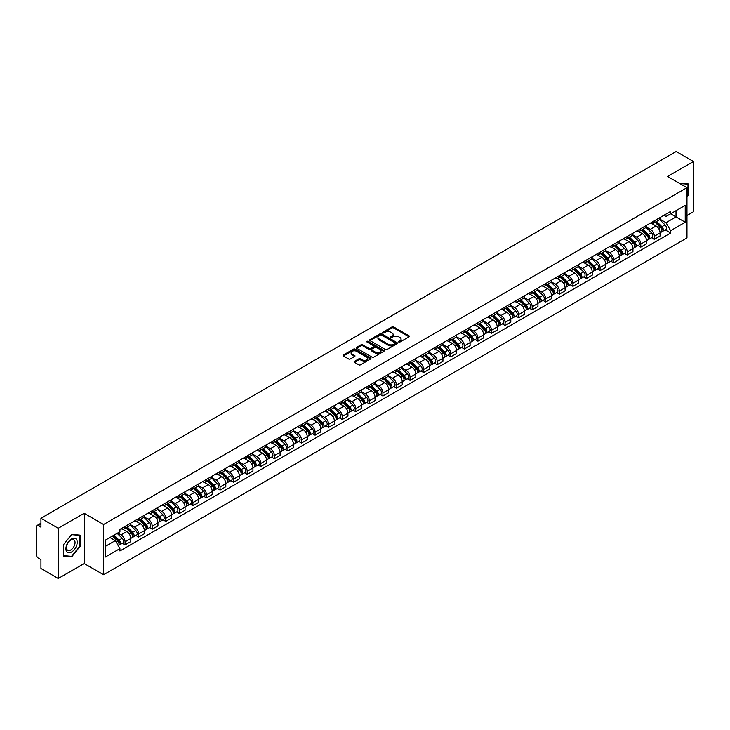 <?xml version="1.0" encoding="UTF-8"?>
<svg xmlns="http://www.w3.org/2000/svg" width="730" height="730" viewBox="0 0 730 730"><rect width="100%" height="100%" fill="white"/><g stroke="black" fill="none" stroke-linecap="round" stroke-linejoin="round"><path stroke-width="1.09" d="M398.781 342.032A0.849 0.484 0 0 0 399.976 342.032L409.046 336.795A1.205 0.694 0 0 0 409.402 336.302A1.205 0.694 0 0 0 409.046 335.809L393.68 326.94A1.205 0.694 0 0 0 391.974 326.94L382.894 332.177A0.849 0.484 0 0 0 384.089 332.862L385.267 332.187A3.869 2.236 0 0 1 390.732 332.187L392.01 332.926A3.869 2.236 0 0 1 393.141 334.504A3.869 2.236 0 0 1 392.01 336.083L390.842 336.758A0.849 0.484 0 0 0 392.037 337.452L393.205 336.776A3.869 2.236 0 0 1 398.671 336.776L399.958 337.515A3.869 2.236 0 0 1 401.089 339.085A3.869 2.236 0 0 1 399.958 340.664L398.781 341.348A0.849 0.484 0 0 0 398.781 342.032L398.781 341.348M354.479 361.35A1.205 0.694 0 0 0 354.132 361.843A1.205 0.694 0 0 0 354.479 362.335L358.795 364.827A1.205 0.694 0 0 0 360.501 364.827L370.575 359.005A1.205 0.694 0 0 0 370.931 358.512A1.205 0.694 0 0 0 370.575 358.019L355.209 349.15A1.205 0.694 0 0 0 353.502 349.15L343.419 354.962A1.205 0.694 0 0 0 343.073 355.455A1.205 0.694 0 0 0 343.419 355.948L348.63 358.959A1.205 0.694 0 0 0 350.336 358.959L354.652 356.468A1.205 0.694 0 0 0 355.008 355.975A1.205 0.694 0 0 0 354.652 355.483L352.07 353.995A3.23 1.861 0 0 1 351.121 352.672A3.23 1.861 0 0 1 353.119 350.947A3.23 1.861 0 0 1 356.641 351.349L366.761 357.198A3.23 1.861 0 0 1 367.701 358.512A3.23 1.861 0 0 1 365.712 360.237A3.23 1.861 0 0 1 362.19 359.835L360.501 358.859A1.205 0.694 0 0 0 358.795 358.859L354.479 361.35L354.479 362.335M103.578 524.496L84.178 513.299L58.245 528.264L40.935 518.264L676.19 151.511L693.5 161.503L667.576 176.468L686.976 187.674L103.578 524.496L103.578 574.72L686.976 237.898L686.976 187.674M385.349 349.497A1.205 0.694 0 0 0 387.055 349.497L397.138 343.675A1.205 0.694 0 0 0 397.485 343.182A1.205 0.694 0 0 0 397.138 342.689L381.763 333.811A1.205 0.694 0 0 0 380.056 333.811L369.982 339.632A1.205 0.694 0 0 0 369.626 340.125A1.205 0.694 0 0 0 369.982 340.618L385.349 349.497M367.373 342.215A0.849 0.484 0 0 1 368.23 342.334L383.843 351.349L373.778 357.162A1.205 0.694 0 0 1 372.072 357.162L356.705 348.283L361.012 345.81L361.012 344.806L356.705 347.298A1.205 0.694 0 0 0 356.349 347.79A1.205 0.694 0 0 0 356.705 348.283L356.705 347.298M361.012 345.81A1.205 0.694 0 0 1 362.719 345.81L362.719 344.806A1.205 0.694 0 0 0 361.012 344.806M362.719 344.806L368.951 348.411A1.205 0.694 0 0 0 370.667 348.411L373.523 346.759A1.205 0.694 0 0 0 373.879 346.266A1.205 0.694 0 0 0 373.523 345.774L367.035 342.023A0.849 0.484 0 0 1 368.23 341.33L383.852 350.354A1.205 0.694 0 0 1 384.208 350.847A1.205 0.694 0 0 1 383.852 351.34L383.852 350.354M58.245 528.264L58.245 578.489L40.935 568.497L40.935 559.609L38.243 558.048A2.464 1.423 -120 0 1 36.5 555.037L36.5 526.604A2.464 1.423 -120 0 1 37.011 525.481L40.935 523.209M686.976 215.496L693.5 211.736L693.5 161.503M58.245 578.489L84.178 563.523L103.578 574.72M40.935 518.264L40.935 527.16L38.243 525.6A2.464 1.423 -120 0 0 37.011 525.481M654.354 220.825A5.657 3.267 60 0 1 653.177 223.362L658.925 220.049A5.657 3.267 -120 0 0 660.093 217.504M646.205 226.921L650.348 229.311A5.657 3.267 60 0 1 654.354 236.246L660.093 232.925A5.657 3.267 -120 0 0 656.087 225.999L651.981 223.626M660.093 232.925L660.093 235.991L654.354 239.303L651.598 237.715M653.177 223.362A5.657 3.267 60 0 1 650.394 223.106M654.354 236.246L654.354 239.303M640.776 228.654A5.657 3.267 60 0 1 639.608 231.2L645.347 227.888A5.657 3.267 -120 0 0 646.524 225.342M638.029 245.554L640.776 247.141L646.524 243.829L646.524 240.763A5.657 3.267 -120 0 0 642.519 233.828L638.412 231.456M639.608 231.2A5.657 3.267 60 0 1 636.825 230.945M632.627 234.75L636.779 237.15A5.657 3.267 60 0 1 640.776 244.076L640.776 247.141M627.207 236.493A5.657 3.267 60 0 1 626.039 239.038L631.779 235.717A5.657 3.267 -120 0 0 632.947 233.18M624.451 253.392L627.207 254.98L632.947 251.658L632.947 248.601A5.657 3.267 -120 0 0 628.95 241.666L624.834 239.294M626.039 239.038A5.657 3.267 60 0 1 623.247 238.783M619.058 242.588L623.21 244.979A5.657 3.267 60 0 1 627.207 251.914L627.207 254.98M613.638 244.331A5.657 3.267 60 0 1 612.461 246.868L618.21 243.555A5.657 3.267 -120 0 0 619.378 241.019M610.882 261.221L613.638 262.809L619.378 259.497L619.378 256.431A5.657 3.267 -120 0 0 615.381 249.505L611.265 247.132M612.461 246.868A5.657 3.267 60 0 1 609.678 246.612M605.489 250.427L609.632 252.817A5.657 3.267 60 0 1 613.638 259.752L613.638 262.809M600.069 252.16A5.657 3.267 60 0 1 598.892 254.706L604.632 251.394A5.657 3.267 -120 0 0 605.809 248.848M597.313 269.06L600.069 270.648L605.809 267.335L605.809 264.269A5.657 3.267 -120 0 0 601.803 257.334L597.697 254.962M598.892 254.706A5.657 3.267 60 0 1 596.109 254.451M591.92 258.256L596.063 260.656A5.657 3.267 60 0 1 600.069 267.582L600.069 270.648M586.491 259.999A5.657 3.267 60 0 1 585.323 262.545L591.063 259.223A5.657 3.267 -120 0 0 592.24 256.686M583.745 276.898L586.491 278.486L592.24 275.164L592.24 272.107A5.657 3.267 -120 0 0 588.234 265.173L584.128 262.8M585.323 262.545A5.657 3.267 60 0 1 582.54 262.289M578.342 266.094L582.494 268.485A5.657 3.267 60 0 1 586.491 275.42L586.491 278.486M572.922 267.837A5.657 3.267 60 0 1 571.754 270.374L577.494 267.061A5.657 3.267 -120 0 0 578.662 264.525M570.167 284.727L572.922 286.315L578.662 283.003L578.662 279.937A5.657 3.267 -120 0 0 574.665 273.011L570.55 270.638M571.754 270.374A5.657 3.267 60 0 1 568.962 270.118M564.774 273.933L568.916 276.323A5.657 3.267 60 0 1 572.922 283.258L572.922 286.315M559.353 275.675A5.657 3.267 60 0 1 558.176 278.212L563.925 274.9A5.657 3.267 -120 0 0 565.093 272.354M556.598 292.566L559.353 294.154L565.093 290.841L565.093 287.775A5.657 3.267 -120 0 0 561.087 280.84L556.981 278.468M558.176 278.212A5.657 3.267 60 0 1 555.393 277.957M551.205 281.762L555.347 284.162A5.657 3.267 60 0 1 559.353 291.087L559.353 294.154M545.775 283.505A5.657 3.267 60 0 1 544.607 286.05L550.347 282.729A5.657 3.267 -120 0 0 551.524 280.192M543.029 300.404L545.775 301.992L551.524 298.679L551.524 295.613A5.657 3.267 -120 0 0 547.518 288.678L543.412 286.306M544.607 286.05A5.657 3.267 60 0 1 541.824 285.795M537.627 289.6L541.779 291.991A5.657 3.267 60 0 1 545.775 298.926L545.775 301.992M532.207 291.343A5.657 3.267 60 0 1 531.038 293.88L536.778 290.567A5.657 3.267 -120 0 0 537.946 288.031M529.451 308.233L532.207 309.821L537.946 306.509L537.946 303.443A5.657 3.267 -120 0 0 533.949 296.517L529.834 294.144M531.038 293.88A5.657 3.267 60 0 1 528.246 293.624M524.058 297.438L528.21 299.829A5.657 3.267 60 0 1 532.207 306.764L532.207 309.821M518.638 299.181A5.657 3.267 60 0 1 517.461 301.718L523.209 298.406A5.657 3.267 -120 0 0 524.377 295.86M515.882 316.072L518.638 317.659L524.377 314.347L524.377 311.281A5.657 3.267 -120 0 0 520.38 304.355L516.265 301.974M517.461 301.718A5.657 3.267 60 0 1 514.677 301.463M510.489 305.268L514.632 307.668A5.657 3.267 60 0 1 518.638 314.594L518.638 317.659M505.069 307.011A5.657 3.267 60 0 1 503.892 309.557L509.631 306.235A5.657 3.267 -120 0 0 510.808 303.698M502.313 323.91L505.069 325.498L510.808 322.185L510.808 319.12A5.657 3.267 -120 0 0 506.802 312.185L502.696 309.812M503.892 309.557A5.657 3.267 60 0 1 501.108 309.301M496.92 313.106L501.063 315.497A5.657 3.267 60 0 1 505.069 322.432L505.069 325.498M491.491 314.849A5.657 3.267 60 0 1 490.323 317.386L496.062 314.073A5.657 3.267 -120 0 0 497.23 311.537M488.744 331.739L491.491 333.336L497.239 330.015L497.239 326.949A5.657 3.267 -120 0 0 493.234 320.023L489.127 317.65M490.323 317.386A5.657 3.267 60 0 1 487.54 317.13M483.342 320.945L487.494 323.335A5.657 3.267 60 0 1 491.491 330.27L491.491 333.336M477.922 322.687A5.657 3.267 60 0 1 476.754 325.224L482.493 321.912A5.657 3.267 -120 0 0 483.661 319.366M475.166 339.578L477.922 341.166L483.661 337.853L483.661 334.787A5.657 3.267 -120 0 0 479.665 327.861L475.549 325.489M476.754 325.224A5.657 3.267 60 0 1 473.962 324.969M469.773 328.774L473.916 331.174A5.657 3.267 60 0 1 477.922 338.099L477.922 341.166M464.353 330.517A5.657 3.267 60 0 1 463.176 333.062L468.916 329.741A5.657 3.267 -120 0 0 470.093 327.204M461.597 347.416L464.353 349.004L470.093 345.691L470.093 342.625A5.657 3.267 -120 0 0 466.087 335.69L461.98 333.318M463.176 333.062A5.657 3.267 60 0 1 460.393 332.807M456.204 336.612L460.347 339.012A5.657 3.267 60 0 1 464.353 345.938L464.353 349.004M450.775 338.355A5.657 3.267 60 0 1 449.607 340.892L455.347 337.579A5.657 3.267 -120 0 0 456.524 335.043M448.028 355.245L450.775 356.842L456.524 353.521L456.524 350.464A5.657 3.267 -120 0 0 452.518 343.529L448.412 341.156M449.607 340.892A5.657 3.267 60 0 1 446.824 340.636M442.626 344.451L446.778 346.841A5.657 3.267 60 0 1 450.775 353.776L450.775 356.842M437.206 346.193A5.657 3.267 60 0 1 436.038 348.73L441.778 345.418A5.657 3.267 -120 0 0 442.946 342.872M434.45 363.084L437.206 364.671L442.946 361.359L442.946 358.293A5.657 3.267 -120 0 0 438.949 351.367L434.834 348.995M436.038 348.73A5.657 3.267 60 0 1 433.246 348.475M429.058 352.28L433.209 354.68A5.657 3.267 60 0 1 437.206 361.605L437.206 364.671M423.637 354.023A5.657 3.267 60 0 1 422.46 356.568L428.209 353.247A5.657 3.267 -120 0 0 429.377 350.71M420.882 370.922L423.637 372.51L429.377 369.197L429.377 366.132A5.657 3.267 -120 0 0 425.38 359.196L421.265 356.824M422.46 356.568A5.657 3.267 60 0 1 419.677 356.313M415.489 360.118L419.631 362.518A5.657 3.267 60 0 1 423.637 369.444L423.637 372.51M410.068 361.861A5.657 3.267 60 0 1 408.891 364.398L414.631 361.085A5.657 3.267 -120 0 0 415.808 358.549M407.313 378.751L410.068 380.348L415.808 377.027L415.808 373.97A5.657 3.267 -120 0 0 411.802 367.035L407.696 364.662M408.891 364.398A5.657 3.267 60 0 1 406.108 364.142M401.92 367.957L406.062 370.347A5.657 3.267 60 0 1 410.068 377.282L410.068 380.348M396.49 369.699A5.657 3.267 60 0 1 395.322 372.236L401.062 368.924A5.657 3.267 -120 0 0 402.23 366.378M393.744 386.59L396.49 388.177L402.239 384.865L402.239 381.799A5.657 3.267 -120 0 0 398.233 374.873L394.127 372.501M395.322 372.236A5.657 3.267 60 0 1 392.53 371.981M388.342 375.795L392.494 378.186A5.657 3.267 60 0 1 396.49 385.121L396.49 388.177M382.921 377.529A5.657 3.267 60 0 1 381.754 380.075L387.493 376.753A5.657 3.267 -120 0 0 388.661 374.216M380.166 394.428L382.921 396.016L388.661 392.704L388.661 389.637A5.657 3.267 -120 0 0 384.664 382.702L380.549 380.33M381.754 380.075A5.657 3.267 60 0 1 378.961 379.819M374.773 383.624L378.916 386.024A5.657 3.267 60 0 1 382.921 392.95L382.921 396.016M369.353 385.367A5.657 3.267 60 0 1 368.175 387.904L373.915 384.591A5.657 3.267 -120 0 0 375.092 382.055M366.597 402.257L369.353 403.854L375.092 400.533L375.092 397.476A5.657 3.267 -120 0 0 371.086 390.541L366.98 388.168M368.175 387.904A5.657 3.267 60 0 1 365.392 387.648M361.204 391.462L365.347 393.853A5.657 3.267 60 0 1 369.353 400.788L369.353 403.854M355.775 393.205A5.657 3.267 60 0 1 354.607 395.742L360.346 392.43A5.657 3.267 -120 0 0 361.523 389.884M353.028 410.096L355.775 411.684L361.523 408.371L361.523 405.305A5.657 3.267 -120 0 0 357.517 398.379L353.411 396.007M354.607 395.742A5.657 3.267 60 0 1 351.823 395.487M347.626 399.301L351.778 401.692A5.657 3.267 60 0 1 355.775 408.627L355.775 411.684M342.206 401.035A5.657 3.267 60 0 1 341.038 403.58L346.777 400.259A5.657 3.267 -120 0 0 347.945 397.722M339.45 417.934L342.206 419.522L347.945 416.209L347.945 413.143A5.657 3.267 -120 0 0 343.949 406.209L339.833 403.836M341.038 403.58A5.657 3.267 60 0 1 338.245 403.325M334.057 407.13L338.209 409.53A5.657 3.267 60 0 1 342.206 416.456L342.206 419.522M328.637 408.873A5.657 3.267 60 0 1 327.46 411.41L333.209 408.097A5.657 3.267 -120 0 0 334.376 405.561M325.881 425.763L328.637 427.36L334.376 424.039L334.376 420.982A5.657 3.267 -120 0 0 330.38 414.047L326.264 411.674M327.46 411.41A5.657 3.267 60 0 1 324.677 411.154M320.488 414.969L324.631 417.359A5.657 3.267 60 0 1 328.637 424.294L328.637 427.36M315.068 416.711A5.657 3.267 60 0 1 313.891 419.248L319.63 415.936A5.657 3.267 -120 0 0 320.808 413.39M312.312 433.602L315.068 435.19L320.808 431.877L320.808 428.811A5.657 3.267 -120 0 0 316.802 421.885L312.695 419.513M313.891 419.248A5.657 3.267 60 0 1 311.108 418.993M306.919 422.807L311.062 425.198A5.657 3.267 60 0 1 315.068 432.133L315.068 435.19M301.49 424.541A5.657 3.267 60 0 1 300.322 427.087L306.062 423.774A5.657 3.267 -120 0 0 307.23 421.228M298.743 441.44L301.49 443.028L307.23 439.715L307.23 436.649A5.657 3.267 -120 0 0 303.233 429.714L299.127 427.342M300.322 427.087A5.657 3.267 60 0 1 297.53 426.831M293.341 430.636L297.493 433.036A5.657 3.267 60 0 1 301.49 439.962L301.49 443.028M287.921 432.379A5.657 3.267 60 0 1 286.753 434.916L292.493 431.603A5.657 3.267 -120 0 0 293.661 429.067M285.165 449.279L287.921 450.866L293.661 447.545L293.661 444.488A5.657 3.267 -120 0 0 289.664 437.553L285.549 435.18M286.753 434.916A5.657 3.267 60 0 1 283.961 434.669M279.773 438.474L283.915 440.865A5.657 3.267 60 0 1 287.921 447.8L287.921 450.866M274.352 440.217A5.657 3.267 60 0 1 273.175 442.754L278.915 439.442A5.657 3.267 -120 0 0 280.092 436.896M271.596 457.108L274.352 458.695L280.092 455.383L280.092 452.317A5.657 3.267 -120 0 0 276.086 445.391L271.98 443.019M273.175 442.754A5.657 3.267 60 0 1 270.392 442.499M266.204 446.313L270.346 448.704A5.657 3.267 60 0 1 274.352 455.639L274.352 458.695M260.774 448.047A5.657 3.267 60 0 1 259.606 450.592L265.346 447.28A5.657 3.267 -120 0 0 266.523 444.734M258.028 464.946L260.774 466.534L266.523 463.221L266.523 460.155A5.657 3.267 -120 0 0 262.517 453.221L258.411 450.848M259.606 450.592A5.657 3.267 60 0 1 256.823 450.337M252.626 454.142L256.777 456.542A5.657 3.267 60 0 1 260.774 463.468L260.774 466.534M247.205 455.885A5.657 3.267 60 0 1 246.037 458.431L251.777 455.109A5.657 3.267 -120 0 0 252.945 452.573M244.45 472.784L247.205 474.372L252.945 471.051L252.945 467.994A5.657 3.267 -120 0 0 248.948 461.059L244.833 458.686M246.037 458.431A5.657 3.267 60 0 1 243.245 458.175M239.057 461.98L243.209 464.371A5.657 3.267 60 0 1 247.205 471.306L247.205 474.372M233.637 463.723A5.657 3.267 60 0 1 232.459 466.26L238.208 462.948A5.657 3.267 -120 0 0 239.376 460.411M230.881 480.614L233.637 482.202L239.376 478.889L239.376 475.823A5.657 3.267 -120 0 0 235.37 468.897L231.264 466.525M232.459 466.26A5.657 3.267 60 0 1 229.676 466.005M225.488 469.819L229.631 472.21A5.657 3.267 60 0 1 233.637 479.145L233.637 482.202M220.058 471.553A5.657 3.267 60 0 1 218.891 474.098L224.63 470.786A5.657 3.267 -120 0 0 225.807 468.24M217.312 488.452L220.068 490.04L225.807 486.727L225.807 483.661A5.657 3.267 -120 0 0 221.801 476.727L217.695 474.354M218.891 474.098A5.657 3.267 60 0 1 216.107 473.843M211.91 477.648L216.062 480.048A5.657 3.267 60 0 1 220.068 486.974L220.068 490.04M206.49 479.391A5.657 3.267 60 0 1 205.322 481.937L211.061 478.615A5.657 3.267 -120 0 0 212.229 476.079M203.743 496.291L206.49 497.878L212.229 494.557L212.229 491.5A5.657 3.267 -120 0 0 208.232 484.565L204.126 482.192M205.322 481.937A5.657 3.267 60 0 1 202.529 481.681M198.341 485.486L202.493 487.877A5.657 3.267 60 0 1 206.49 494.812L206.49 497.878M192.921 487.229A5.657 3.267 60 0 1 191.744 489.766L197.492 486.454A5.657 3.267 -120 0 0 198.66 483.917M190.165 504.12L192.921 505.708L198.66 502.395L198.66 499.329A5.657 3.267 -120 0 0 194.664 492.403L190.548 490.031M191.744 489.766A5.657 3.267 60 0 1 188.96 489.511M184.772 493.325L188.915 495.716A5.657 3.267 60 0 1 192.921 502.651L192.921 505.708M179.352 495.068A5.657 3.267 60 0 1 178.175 497.605L183.914 494.292A5.657 3.267 -120 0 0 185.091 491.746M176.596 511.958L179.352 513.546L185.091 510.233L185.091 507.167A5.657 3.267 -120 0 0 181.086 500.233L176.979 497.86M178.175 497.605A5.657 3.267 60 0 1 175.392 497.349M171.203 501.154L175.346 503.554A5.657 3.267 60 0 1 179.352 510.48L179.352 513.546M165.774 502.897A5.657 3.267 60 0 1 164.606 505.443L170.346 502.121A5.657 3.267 -120 0 0 171.523 499.585M163.027 519.796L165.774 521.384L171.523 518.072L171.523 515.006A5.657 3.267 -120 0 0 167.517 508.071L163.411 505.698M164.606 505.443A5.657 3.267 60 0 1 161.823 505.187M157.625 508.992L161.777 511.383A5.657 3.267 60 0 1 165.774 518.318L165.774 521.384M152.205 510.735A5.657 3.267 60 0 1 151.037 513.272L156.777 509.96A5.657 3.267 -120 0 0 157.945 507.423M149.449 527.626L152.205 529.214L157.945 525.901L157.945 522.835A5.657 3.267 -120 0 0 153.948 515.909L149.832 513.537M151.037 513.272A5.657 3.267 60 0 1 148.245 513.017M144.056 516.831L148.208 519.222A5.657 3.267 60 0 1 152.205 526.157L152.205 529.214M138.636 518.574A5.657 3.267 60 0 1 137.459 521.111L143.208 517.798A5.657 3.267 -120 0 0 144.376 515.252M135.88 535.464L138.636 537.052L144.376 533.739L144.376 530.673A5.657 3.267 -120 0 0 140.37 523.739L136.264 521.366M137.459 521.111A5.657 3.267 60 0 1 134.676 520.855M130.487 524.66L134.63 527.06A5.657 3.267 60 0 1 138.636 533.986L138.636 537.052M125.058 526.403A5.657 3.267 60 0 1 123.89 528.949L129.63 525.627A5.657 3.267 -120 0 0 130.807 523.091M122.311 543.303L125.067 544.89L130.807 541.578L130.807 538.512A5.657 3.267 -120 0 0 126.801 531.577L122.695 529.204M123.89 528.949A5.657 3.267 60 0 1 121.107 528.693M117.758 532.982L121.061 534.889A5.657 3.267 60 0 1 125.067 541.824L125.067 544.89M663.962 215.277L666.006 216.454L685.233 205.349L676.017 210.678L676.017 216.901L666.006 222.677L659.774 219.082M105.312 546.396L115.322 540.62L119.93 548.604L105.312 557.045L105.312 540.163L119.93 531.732L119.93 529.369L670.624 211.426L670.624 213.79L685.233 222.23L670.624 230.671L666.006 222.677M685.233 205.349L685.233 222.23M119.93 548.604L119.93 550.967L670.624 233.025L670.624 230.671M686.976 196.936L688.408 195.156L688.408 183.96L679.767 183.513L687.979 184.188L687.979 195.029L686.976 196.279M84.178 513.299L84.178 563.523M63.337 556.032L71.732 556.789L80.127 546.341L80.127 535.145L71.732 534.396L63.337 544.845L63.337 556.032M115.322 540.62L109.929 537.508M665.167 229.886L670.624 233.025M70.846 556.269L71.732 556.789M399.118 342.151L399.958 341.667A3.869 2.236 0 0 0 401.089 340.098L401.089 339.085M393.141 334.504L393.141 335.508A3.869 2.236 0 0 1 392.01 337.087L391.18 337.57M409.046 335.809L409.046 336.795L393.68 327.943A1.205 0.694 0 0 0 391.974 327.943L383.232 332.98M397.138 342.689L397.138 343.675L381.763 334.815A1.205 0.694 0 0 0 380.056 334.815L370 340.627M395.003 343.529A0.849 0.484 0 0 0 395.003 342.835L381.507 335.043A0.849 0.484 0 0 0 380.312 335.043L379.071 335.763A3.869 2.236 0 0 0 377.939 337.342A3.869 2.236 0 0 0 379.071 338.921L388.296 344.241A3.869 2.236 0 0 0 393.762 344.241L395.003 343.529L395.003 344.533A0.849 0.484 0 0 0 395.249 344.186L395.249 343.182M377.939 337.342L377.939 338.346A3.869 2.236 0 0 0 379.071 339.924L379.071 338.921M395.003 344.533L393.762 345.244A3.869 2.236 0 0 1 388.296 345.244L379.071 339.924M362.719 345.81L368.951 349.415A1.205 0.694 0 0 0 370.667 349.415L373.523 347.763A1.205 0.694 0 0 0 373.879 347.27L373.879 346.266M375.421 352.143A3.23 1.861 0 0 0 378.943 352.544A3.23 1.861 0 0 0 380.941 350.82A3.23 1.861 0 0 0 379.992 349.506L376.424 347.443A1.205 0.694 0 0 0 374.718 347.443L371.862 349.095A1.205 0.694 0 0 0 371.506 349.588A1.205 0.694 0 0 0 371.862 350.081L375.421 352.143L375.421 353.147A3.23 1.861 0 0 0 378.943 353.548A3.23 1.861 0 0 0 380.941 351.823L380.941 350.82M371.506 349.588L371.506 350.592A1.205 0.694 0 0 0 371.862 351.084L371.862 350.081M375.421 353.147L371.862 351.084M367.701 358.512L367.701 359.516A3.23 1.861 0 0 1 365.712 361.24A3.23 1.861 0 0 1 362.19 360.839L360.501 359.863A1.205 0.694 0 0 0 358.795 359.863L354.497 362.345M351.121 352.672L351.121 353.676A3.23 1.861 0 0 0 352.07 354.999L352.07 353.995M354.652 355.483L354.652 356.468L352.07 354.999M370.575 358.019L370.575 359.005L355.209 350.154A1.205 0.694 0 0 0 353.502 350.154L343.438 355.957L343.419 354.962M655.084 222.267L660.431 227.541A3.075 1.779 60 0 1 661.243 232.149L660.093 232.815M656.151 223.316L658.414 224.621M655.677 221.92L661.526 227.696A1.478 0.849 60 0 1 661.918 229.913A1.478 0.849 60 0 1 661.781 229.968M656.562 221.409L661.909 226.683A3.075 1.779 60 0 1 662.721 231.3A3.075 1.779 60 0 1 661.791 231.392M659.555 219.465L665.039 224.876A3.075 1.779 60 0 1 665.851 229.485L662.721 231.3M641.506 230.096L646.853 235.379A3.075 1.779 60 0 1 647.665 239.987L646.524 240.645M642.573 231.154L644.845 232.459M642.099 229.758L647.957 235.535A1.478 0.849 60 0 1 648.349 237.752A1.478 0.849 60 0 1 648.213 237.798M642.993 229.247L648.331 234.522A3.075 1.779 60 0 1 649.143 239.13A3.075 1.779 60 0 1 648.222 239.23M645.977 227.304L651.47 232.715A3.075 1.779 60 0 1 652.282 237.323L649.143 239.13M627.937 237.934L633.284 243.209A3.075 1.779 60 0 1 634.096 247.826L632.947 248.483M629.005 238.984L631.267 240.298M628.53 237.597L634.388 243.373A1.478 0.849 60 0 1 634.771 245.581A1.478 0.849 60 0 1 634.644 245.636M629.415 237.086L634.762 242.36A3.075 1.779 60 0 1 635.574 246.968A3.075 1.779 60 0 1 634.644 247.068M632.408 235.133L637.892 240.544A3.075 1.779 60 0 1 638.704 245.161L635.574 246.968M687.441 183.869L687.979 184.188M76.458 539.397A7.994 4.617 120 0 0 68.729 541.468A7.994 4.617 120 0 0 66.658 551.588A7.994 4.617 120 0 0 74.387 549.517A7.994 4.617 120 0 0 76.458 539.397M74.478 540.419A6.059 3.495 120 0 0 73.794 539.789A6.059 3.495 120 0 0 68.164 542.618A6.059 3.495 120 0 0 67.06 549.644A6.059 3.495 120 0 0 67.735 550.274A6.059 3.495 120 0 0 73.374 547.454A6.059 3.495 120 0 0 74.478 540.419M71.558 556.333L63.428 555.612L63.428 544.762L71.558 534.643L79.698 535.373L79.698 546.213L71.558 556.333M79.159 535.063L79.698 535.373M614.368 245.773L619.715 251.047A3.075 1.779 60 0 1 620.527 255.655L619.378 256.321M615.436 246.822L617.699 248.136M614.961 245.426L620.819 251.202A1.478 0.849 60 0 1 621.203 253.42A1.478 0.849 60 0 1 621.066 253.474M615.846 244.915L621.193 250.189A3.075 1.779 60 0 1 622.006 254.806A3.075 1.779 60 0 1 621.075 254.898M618.839 242.971L624.323 248.382A3.075 1.779 60 0 1 625.135 253L622.006 254.806M600.799 253.611L606.146 258.885A3.075 1.779 60 0 1 606.949 263.493L605.809 264.16M601.858 254.66L604.13 255.965M601.392 253.264L607.241 259.041A1.478 0.849 60 0 1 607.634 261.258A1.478 0.849 60 0 1 607.497 261.303M602.277 252.753L607.625 258.028A3.075 1.779 60 0 1 608.437 262.636A3.075 1.779 60 0 1 607.506 262.736M605.27 250.81L610.755 256.221A3.075 1.779 60 0 1 611.567 260.829L608.437 262.636M587.221 261.44L592.568 266.715A3.075 1.779 60 0 1 593.38 271.332L592.231 271.989M588.289 262.49L590.561 263.804M587.814 261.103L593.673 266.879A1.478 0.849 60 0 1 594.065 269.087A1.478 0.849 60 0 1 593.928 269.142M588.699 260.592L594.047 265.866A3.075 1.779 60 0 1 594.859 270.474A3.075 1.779 60 0 1 593.928 270.575M591.692 258.639L597.186 264.05A3.075 1.779 60 0 1 597.989 268.667L594.859 270.474M573.652 269.279L579 274.553A3.075 1.779 60 0 1 579.812 279.161L578.662 279.827M574.72 270.328L576.983 271.642M574.245 268.932L580.104 274.708A1.478 0.849 60 0 1 580.487 276.925A1.478 0.849 60 0 1 580.359 276.98M575.13 268.421L580.478 273.695A3.075 1.779 60 0 1 581.29 278.312A3.075 1.779 60 0 1 580.359 278.413M578.123 266.477L583.608 271.888A3.075 1.779 60 0 1 584.42 276.506L581.29 278.312M560.083 277.117L565.431 282.391A3.075 1.779 60 0 1 566.243 286.999L565.093 287.666M561.151 278.166L563.414 279.471M560.677 276.77L566.526 282.546A1.478 0.849 60 0 1 566.918 284.764A1.478 0.849 60 0 1 566.781 284.81M561.562 276.259L566.909 281.534A3.075 1.779 60 0 1 567.721 286.142A3.075 1.779 60 0 1 566.79 286.242M564.555 274.316L570.039 279.727A3.075 1.779 60 0 1 570.851 284.335L567.721 286.142M546.505 284.946L551.853 290.221A3.075 1.779 60 0 1 552.665 294.838L551.524 295.495M547.573 286.005L549.845 287.31M547.098 284.609L552.957 290.385A1.478 0.849 60 0 1 553.349 292.593A1.478 0.849 60 0 1 553.212 292.648M547.993 284.098L553.331 289.372A3.075 1.779 60 0 1 554.143 293.98A3.075 1.779 60 0 1 553.221 294.08M550.977 282.145L556.47 287.565A3.075 1.779 60 0 1 557.282 292.173L554.143 293.98M532.936 292.785L538.284 298.059A3.075 1.779 60 0 1 539.096 302.667L537.946 303.333M534.004 293.834L536.267 295.148M533.53 292.438L539.388 298.214A1.478 0.849 60 0 1 539.771 300.432A1.478 0.849 60 0 1 539.643 300.486M534.415 291.927L539.762 297.201A3.075 1.779 60 0 1 540.574 301.818A3.075 1.779 60 0 1 539.643 301.919M537.408 289.983L542.892 295.394A3.075 1.779 60 0 1 543.704 300.012L540.574 301.818M519.368 300.623L524.715 305.897A3.075 1.779 60 0 1 525.527 310.505L524.377 311.172M520.435 301.673L522.698 302.977M519.961 300.276L525.81 306.052A1.478 0.849 60 0 1 526.202 308.27A1.478 0.849 60 0 1 526.065 308.315M520.846 299.765L526.193 305.04A3.075 1.779 60 0 1 527.005 309.648A3.075 1.779 60 0 1 526.074 309.748M523.839 297.822L529.323 303.233A3.075 1.779 60 0 1 530.135 307.841L527.005 309.648M505.799 308.452L511.146 313.727A3.075 1.779 60 0 1 511.949 318.344L510.808 319.001M506.857 309.511L509.129 310.816M506.392 308.115L512.241 313.891A1.478 0.849 60 0 1 512.633 316.099A1.478 0.849 60 0 1 512.496 316.154M507.277 307.604L512.624 312.878A3.075 1.779 60 0 1 513.436 317.486A3.075 1.779 60 0 1 512.506 317.587M510.27 305.651L515.754 311.071A3.075 1.779 60 0 1 516.566 315.679L513.436 317.486M492.221 316.291L497.568 321.565A3.075 1.779 60 0 1 498.38 326.173L497.23 326.839M493.288 317.34L495.561 318.654M492.814 315.944L498.672 321.72A1.478 0.849 60 0 1 499.064 323.938A1.478 0.849 60 0 1 498.928 323.992M493.699 315.433L499.046 320.707A3.075 1.779 60 0 1 499.858 325.325A3.075 1.779 60 0 1 498.928 325.425M496.692 313.489L502.185 318.901A3.075 1.779 60 0 1 502.988 323.518L499.858 325.325M478.652 324.129L483.999 329.403A3.075 1.779 60 0 1 484.811 334.012L483.661 334.678M479.72 325.178L481.983 326.483M479.245 323.782L485.103 329.559A1.478 0.849 60 0 1 485.486 331.776A1.478 0.849 60 0 1 485.359 331.831M480.13 323.271L485.477 328.546A3.075 1.779 60 0 1 486.289 333.154A3.075 1.779 60 0 1 485.359 333.254M483.123 321.328L488.607 326.739A3.075 1.779 60 0 1 489.419 331.347L486.289 333.154M465.083 331.958L470.43 337.233A3.075 1.779 60 0 1 471.242 341.85L470.093 342.507M466.151 333.017L468.414 334.322M465.676 331.621L471.525 337.397A1.478 0.849 60 0 1 471.918 339.605A1.478 0.849 60 0 1 471.781 339.66M466.561 331.11L471.908 336.384A3.075 1.779 60 0 1 472.721 340.992A3.075 1.779 60 0 1 471.79 341.093M469.554 329.157L475.038 334.577A3.075 1.779 60 0 1 475.851 339.185L472.721 340.992M451.505 339.797L456.852 345.071A3.075 1.779 60 0 1 457.664 349.679L456.524 350.345M452.573 340.846L454.845 342.16M452.098 339.45L457.956 345.226A1.478 0.849 60 0 1 458.349 347.443A1.478 0.849 60 0 1 458.212 347.498M452.992 338.939L458.33 344.213A3.075 1.779 60 0 1 459.143 348.83A3.075 1.779 60 0 1 458.221 348.931M455.976 336.995L461.47 342.406A3.075 1.779 60 0 1 462.282 347.024L459.143 348.83M437.936 347.635L443.283 352.909A3.075 1.779 60 0 1 444.096 357.517L442.946 358.184M439.004 348.685L441.267 349.989M438.529 347.288L444.387 353.065A1.478 0.849 60 0 1 444.771 355.282A1.478 0.849 60 0 1 444.643 355.337M439.414 346.777L444.762 352.052A3.075 1.779 60 0 1 445.574 356.66A3.075 1.779 60 0 1 444.643 356.76M442.407 344.834L447.891 350.245A3.075 1.779 60 0 1 448.704 354.853L445.574 356.66M424.367 355.464L429.714 360.739A3.075 1.779 60 0 1 430.527 365.356L429.377 366.013M425.435 356.523L427.698 357.828M424.96 355.127L430.81 360.903A1.478 0.849 60 0 1 431.202 363.111A1.478 0.849 60 0 1 431.065 363.166M425.846 354.616L431.193 359.89A3.075 1.779 60 0 1 432.005 364.498A3.075 1.779 60 0 1 431.074 364.599M428.838 352.663L434.323 358.083A3.075 1.779 60 0 1 435.135 362.691L432.005 364.498M410.798 363.303L416.146 368.577A3.075 1.779 60 0 1 416.949 373.185L415.808 373.851M411.857 364.352L414.129 365.666M411.391 362.956L417.241 368.732A1.478 0.849 60 0 1 417.633 370.95A1.478 0.849 60 0 1 417.496 371.004M412.277 362.445L417.624 367.719A3.075 1.779 60 0 1 418.436 372.337A3.075 1.779 60 0 1 417.505 372.437M415.27 360.501L420.754 365.912A3.075 1.779 60 0 1 421.566 370.53L418.436 372.337M397.22 371.141L402.568 376.415A3.075 1.779 60 0 1 403.38 381.024L402.23 381.69M398.288 372.19L400.56 373.495M397.813 370.794L403.672 376.57A1.478 0.849 60 0 1 404.064 378.788A1.478 0.849 60 0 1 403.927 378.843M398.699 370.283L404.046 375.558A3.075 1.779 60 0 1 404.858 380.175A3.075 1.779 60 0 1 403.927 380.266M401.692 368.34L407.185 373.751A3.075 1.779 60 0 1 407.988 378.359L404.858 380.175M383.651 378.97L388.999 384.245A3.075 1.779 60 0 1 389.811 388.862L388.661 389.519M384.719 380.029L386.982 381.334M384.245 378.633L390.103 384.409A1.478 0.849 60 0 1 390.486 386.617A1.478 0.849 60 0 1 390.358 386.672M385.13 378.122L390.477 383.396A3.075 1.779 60 0 1 391.289 388.004A3.075 1.779 60 0 1 390.358 388.104M388.123 376.178L393.607 381.589A3.075 1.779 60 0 1 394.419 386.197L391.289 388.004M370.083 386.809L375.43 392.083A3.075 1.779 60 0 1 376.242 396.691L375.092 397.357M371.15 387.858L373.413 389.172M370.676 386.471L376.525 392.238A1.478 0.849 60 0 1 376.917 394.455A1.478 0.849 60 0 1 376.78 394.51M371.561 385.951L376.908 391.234A3.075 1.779 60 0 1 377.72 395.842A3.075 1.779 60 0 1 376.79 395.943M374.554 384.007L380.038 389.418A3.075 1.779 60 0 1 380.85 394.036L377.72 395.842M356.505 394.647L361.852 399.921A3.075 1.779 60 0 1 362.664 404.529L361.523 405.196M357.572 395.696L359.844 397.001M357.098 394.3L362.956 400.077A1.478 0.849 60 0 1 363.348 402.294A1.478 0.849 60 0 1 363.212 402.349M357.992 393.789L363.33 399.064A3.075 1.779 60 0 1 364.142 403.681A3.075 1.779 60 0 1 363.221 403.772M360.976 391.846L366.469 397.257A3.075 1.779 60 0 1 367.281 401.865L364.142 403.681M342.936 402.476L348.283 407.751A3.075 1.779 60 0 1 349.095 412.368L347.945 413.025M344.003 403.535L346.266 404.84M343.529 402.139L349.387 407.915A1.478 0.849 60 0 1 349.77 410.123A1.478 0.849 60 0 1 349.643 410.178M344.414 401.628L349.761 406.902A3.075 1.779 60 0 1 350.573 411.51A3.075 1.779 60 0 1 349.643 411.611M347.407 399.684L352.891 405.095A3.075 1.779 60 0 1 353.703 409.703L350.573 411.51M329.367 410.315L334.714 415.589A3.075 1.779 60 0 1 335.526 420.197L334.376 420.863M330.435 411.364L332.697 412.678M329.96 409.977L335.809 415.753A1.478 0.849 60 0 1 336.202 417.962A1.478 0.849 60 0 1 336.065 418.016M330.845 409.466L336.192 414.74A3.075 1.779 60 0 1 337.005 419.349A3.075 1.779 60 0 1 336.074 419.449M333.838 407.513L339.322 412.924A3.075 1.779 60 0 1 340.134 417.542L337.005 419.349M315.798 418.153L321.136 423.427A3.075 1.779 60 0 1 321.948 428.035L320.808 428.702M316.856 419.202L319.129 420.507M316.391 417.806L322.24 423.582A1.478 0.849 60 0 1 322.633 425.8A1.478 0.849 60 0 1 322.496 425.855M317.276 417.295L322.623 422.57A3.075 1.779 60 0 1 323.426 427.187A3.075 1.779 60 0 1 322.505 427.278M320.269 415.352L325.753 420.763A3.075 1.779 60 0 1 326.565 425.371L323.426 427.187M302.22 425.982L307.567 431.257A3.075 1.779 60 0 1 308.379 435.874L307.23 436.531M303.288 427.041L305.56 428.346M302.813 425.645L308.671 431.421A1.478 0.849 60 0 1 309.064 433.629A1.478 0.849 60 0 1 308.927 433.684M303.698 425.134L309.046 430.408A3.075 1.779 60 0 1 309.858 435.016A3.075 1.779 60 0 1 308.927 435.116M306.691 423.19L312.185 428.601A3.075 1.779 60 0 1 312.988 433.209L309.858 435.016M288.651 433.821L293.998 439.095A3.075 1.779 60 0 1 294.81 443.712L293.661 444.369M289.719 434.87L291.982 436.184M289.244 433.483L295.102 439.259A1.478 0.849 60 0 1 295.486 441.467A1.478 0.849 60 0 1 295.358 441.522M290.129 432.972L295.477 438.246A3.075 1.779 60 0 1 296.289 442.854A3.075 1.779 60 0 1 295.358 442.955M293.122 431.019L298.606 436.43A3.075 1.779 60 0 1 299.419 441.048L296.289 442.854M275.082 441.659L280.429 446.933A3.075 1.779 60 0 1 281.242 451.541L280.092 452.208M276.15 442.709L278.413 444.013M275.675 441.312L281.524 447.088A1.478 0.849 60 0 1 281.917 449.306A1.478 0.849 60 0 1 281.78 449.361M276.56 440.801L281.908 446.076A3.075 1.779 60 0 1 282.72 450.693A3.075 1.779 60 0 1 281.789 450.784M279.553 438.858L285.038 444.269A3.075 1.779 60 0 1 285.85 448.877L282.72 450.693M261.504 449.488L266.851 454.763A3.075 1.779 60 0 1 267.664 459.38L266.514 460.037M262.572 450.547L264.844 451.852M262.097 449.151L267.956 454.927A1.478 0.849 60 0 1 268.348 457.135A1.478 0.849 60 0 1 268.211 457.19M262.992 448.64L268.33 453.914A3.075 1.779 60 0 1 269.142 458.522A3.075 1.779 60 0 1 268.22 458.623M265.976 446.696L271.469 452.107A3.075 1.779 60 0 1 272.281 456.715L269.142 458.522M247.935 457.327L253.283 462.601A3.075 1.779 60 0 1 254.095 467.218L252.945 467.875M249.003 458.376L251.266 459.69M248.529 456.989L254.387 462.765A1.478 0.849 60 0 1 254.77 464.974A1.478 0.849 60 0 1 254.642 465.028M249.414 456.478L254.761 461.752A3.075 1.779 60 0 1 255.573 466.361A3.075 1.779 60 0 1 254.642 466.461M252.407 454.525L257.891 459.937A3.075 1.779 60 0 1 258.703 464.554L255.573 466.361M234.366 465.165L239.714 470.439A3.075 1.779 60 0 1 240.526 475.048L239.376 475.714M235.434 466.214L237.697 467.529M234.96 464.818L240.809 470.595A1.478 0.849 60 0 1 241.201 472.812A1.478 0.849 60 0 1 241.064 472.867M235.845 464.307L241.192 469.582A3.075 1.779 60 0 1 242.004 474.199A3.075 1.779 60 0 1 241.073 474.29M238.838 462.364L244.322 467.775A3.075 1.779 60 0 1 245.134 472.383L242.004 474.199M220.798 473.003L226.136 478.278A3.075 1.779 60 0 1 226.948 482.886L225.807 483.552M221.856 474.053L224.128 475.358M221.391 472.657L227.24 478.433A1.478 0.849 60 0 1 227.632 480.65A1.478 0.849 60 0 1 227.495 480.696M222.276 472.146L227.623 477.42A3.075 1.779 60 0 1 228.426 482.028A3.075 1.779 60 0 1 227.504 482.128M225.269 470.202L230.753 475.613A3.075 1.779 60 0 1 231.565 480.221L228.426 482.028M207.22 480.833L212.567 486.107A3.075 1.779 60 0 1 213.379 490.724L212.229 491.381M208.287 481.882L210.55 483.196M207.813 480.495L213.671 486.271A1.478 0.849 60 0 1 214.063 488.48A1.478 0.849 60 0 1 213.927 488.534M208.698 479.984L214.045 485.258A3.075 1.779 60 0 1 214.857 489.867A3.075 1.779 60 0 1 213.927 489.967M211.691 478.031L217.175 483.442A3.075 1.779 60 0 1 217.987 488.06L214.857 489.867M193.651 488.671L198.998 493.945A3.075 1.779 60 0 1 199.81 498.553L198.66 499.22M194.718 489.72L196.981 491.034M194.244 488.324L200.102 494.101A1.478 0.849 60 0 1 200.485 496.318A1.478 0.849 60 0 1 200.358 496.373M195.129 487.813L200.476 493.088A3.075 1.779 60 0 1 201.288 497.705A3.075 1.779 60 0 1 200.358 497.805M198.122 485.87L203.606 491.281A3.075 1.779 60 0 1 204.418 495.898L201.288 497.705M180.082 496.51L185.429 501.784A3.075 1.779 60 0 1 186.241 506.392L185.091 507.058M181.15 497.559L183.412 498.864M180.675 496.163L186.524 501.939A1.478 0.849 60 0 1 186.916 504.156A1.478 0.849 60 0 1 186.78 504.202M181.56 495.652L186.907 500.926A3.075 1.779 60 0 1 187.719 505.534A3.075 1.779 60 0 1 186.789 505.635M184.553 493.708L190.037 499.119A3.075 1.779 60 0 1 190.849 503.727L187.719 505.534M166.504 504.339L171.851 509.613A3.075 1.779 60 0 1 172.663 514.23L171.513 514.887M167.571 505.388L169.844 506.702M167.097 504.001L172.955 509.777A1.478 0.849 60 0 1 173.348 511.986A1.478 0.849 60 0 1 173.211 512.04M167.982 503.49L173.329 508.764A3.075 1.779 60 0 1 174.142 513.373A3.075 1.779 60 0 1 173.22 513.473M170.975 501.537L176.468 506.958A3.075 1.779 60 0 1 177.28 511.566L174.142 513.373M152.935 512.177L158.282 517.451A3.075 1.779 60 0 1 159.094 522.059L157.945 522.726M154.003 513.226L156.266 514.54M153.528 511.83L159.386 517.606A1.478 0.849 60 0 1 159.77 519.824A1.478 0.849 60 0 1 159.642 519.879M154.413 511.319L159.761 516.594A3.075 1.779 60 0 1 160.573 521.211A3.075 1.779 60 0 1 159.642 521.311M157.406 509.376L162.89 514.787A3.075 1.779 60 0 1 163.703 519.404L160.573 521.211M139.366 520.015L144.713 525.29A3.075 1.779 60 0 1 145.525 529.898L144.376 530.564M140.434 521.065L142.697 522.37M139.959 519.669L145.808 525.445A1.478 0.849 60 0 1 146.201 527.662A1.478 0.849 60 0 1 146.064 527.708M140.844 519.158L146.192 524.432A3.075 1.779 60 0 1 147.004 529.04A3.075 1.779 60 0 1 146.073 529.14M143.837 517.214L149.321 522.625A3.075 1.779 60 0 1 150.134 527.233L147.004 529.04M125.797 527.845L131.135 533.119A3.075 1.779 60 0 1 131.947 537.736L130.807 538.393M126.856 528.903L129.128 530.208M126.39 527.507L132.239 533.283A1.478 0.849 60 0 1 132.632 535.491A1.478 0.849 60 0 1 132.495 535.546M127.275 526.996L132.623 532.27A3.075 1.779 60 0 1 133.426 536.879A3.075 1.779 60 0 1 132.504 536.979M130.268 525.043L135.753 530.464A3.075 1.779 60 0 1 136.565 535.072L133.426 536.879M112.539 535.993L117.567 540.957A3.075 1.779 60 0 1 118.379 545.565L118.224 545.657M113.287 536.733L115.55 538.046M113.132 535.656L118.671 541.112A1.478 0.849 60 0 1 119.063 543.33A1.478 0.849 60 0 1 118.926 543.385M114.017 535.145L119.045 540.1A3.075 1.779 60 0 1 119.857 544.717A3.075 1.779 60 0 1 118.926 544.817M117.147 533.338L122.175 538.293A3.075 1.779 60 0 1 122.987 542.91L119.857 544.717M138.636 533.986L144.376 530.673M152.205 526.157L157.945 522.835M165.774 518.318L171.523 515.006M179.352 510.48L185.091 507.167M192.921 502.651L198.66 499.329M206.49 494.812L212.229 491.5M220.068 486.974L225.807 483.661M233.637 479.145L239.376 475.823M247.205 471.306L252.945 467.994M260.774 463.468L266.523 460.155M274.352 455.639L280.092 452.317M287.921 447.8L293.661 444.488M301.49 439.962L307.23 436.649M315.068 432.133L320.808 428.811M328.637 424.294L334.376 420.982M342.206 416.456L347.945 413.143M355.775 408.627L361.523 405.305M369.353 400.788L375.092 397.476M382.921 392.95L388.661 389.637M396.49 385.121L402.239 381.799M410.068 377.282L415.808 373.97M423.637 369.444L429.377 366.132M437.206 361.605L442.946 358.293M450.775 353.776L456.524 350.464M464.353 345.938L470.093 342.625M477.922 338.099L483.661 334.787M491.491 330.27L497.239 326.949M505.069 322.432L510.808 319.12M518.638 314.594L524.377 311.281M532.207 306.764L537.946 303.443M545.775 298.926L551.524 295.613M559.353 291.087L565.093 287.775M572.922 283.258L578.662 279.937M586.491 275.42L592.24 272.107M600.069 267.582L605.809 264.269M613.638 259.752L619.378 256.431M627.207 251.914L632.947 248.601M640.776 244.076L646.524 240.763M125.067 541.824L130.807 538.512M121.061 534.889L126.801 531.577M134.63 527.06L140.37 523.739M148.208 519.222L153.948 515.909M161.777 511.383L167.517 508.071M175.346 503.554L181.086 500.233M188.915 495.716L194.664 492.403M202.493 487.877L208.232 484.565M216.062 480.048L221.801 476.727M229.631 472.21L235.37 468.897M243.209 464.371L248.948 461.059M256.777 456.542L262.517 453.221M270.346 448.704L276.086 445.391M283.915 440.865L289.664 437.553M297.493 433.036L303.233 429.714M311.062 425.198L316.802 421.885M324.631 417.359L330.38 414.047M338.209 409.53L343.949 406.209M351.778 401.692L357.517 398.379M365.347 393.853L371.086 390.541M378.916 386.024L384.664 382.702M392.494 378.186L398.233 374.873M406.062 370.347L411.802 367.035M419.631 362.518L425.38 359.196M433.209 354.68L438.949 351.367M446.778 346.841L452.518 343.529M460.347 339.012L466.087 335.69M473.916 331.174L479.665 327.861M487.494 323.335L493.234 320.023M501.063 315.497L506.802 312.185M514.632 307.668L520.38 304.355M528.21 299.829L533.949 296.517M541.779 291.991L547.518 288.678M555.347 284.162L561.087 280.84M568.916 276.323L574.665 273.011M582.494 268.485L588.234 265.173M596.063 260.656L601.803 257.334M609.632 252.817L615.381 249.505M623.21 244.979L628.95 241.666M636.779 237.15L642.519 233.828M650.348 229.311L656.087 225.999M40.935 524.04L38.243 525.6M399.958 341.667L399.958 340.664M390.842 337.452L390.842 336.758M392.01 337.087L392.01 336.083M382.894 332.862L382.894 332.177M391.974 327.943L391.974 326.94M393.68 327.943L393.68 326.94M369.982 340.618L369.982 339.632M380.056 334.815L380.056 333.811M381.763 334.815L381.763 333.811M388.296 345.244L388.296 344.241M393.762 345.244L393.762 344.241M368.951 349.415L368.951 348.411M370.667 349.415L370.667 348.411M373.523 347.763L373.523 346.759M368.23 342.334L368.23 341.33M358.795 359.863L358.795 358.859M360.501 359.863L360.501 358.859M362.19 360.839L362.19 359.835M353.502 350.154L353.502 349.15M355.209 350.154L355.209 349.15M660.431 227.541L658.661 228.563M662.229 229.238L661.672 229.558M665.039 224.876L661.909 226.683M646.853 235.379L645.092 236.392M648.651 237.067L648.103 237.396M651.47 232.715L648.331 234.522M633.284 243.209L631.523 244.231M635.082 244.906L634.525 245.225M637.892 240.544L634.762 242.36M619.715 251.047L617.945 252.069M621.513 252.744L620.956 253.064M624.323 248.382L621.193 250.189M606.146 258.885L604.376 259.898M607.935 260.574L607.387 260.902M610.755 256.221L607.625 258.028M592.568 266.715L590.807 267.737M594.366 268.412L593.809 268.731M597.186 264.05L594.047 265.866M579 274.553L577.229 275.575M580.797 276.25L580.24 276.57M583.608 271.888L580.478 273.695M565.431 282.391L563.66 283.404M567.228 284.089L566.672 284.408M570.039 279.727L566.909 281.534M551.853 290.221L550.091 291.243M553.65 291.918L553.103 292.237M556.47 287.565L553.331 289.372M538.284 298.059L536.523 299.081M540.081 299.756L539.525 300.076M542.892 295.394L539.762 297.201M524.715 305.897L522.945 306.91M526.512 307.595L525.956 307.914M529.323 303.233L526.193 305.04M511.146 313.727L509.376 314.749M512.934 315.424L512.387 315.743M515.754 311.071L512.624 312.878M497.568 321.565L495.807 322.587M499.366 323.262L498.809 323.582M502.185 318.901L499.046 320.707M483.999 329.403L482.229 330.416M485.797 331.101L485.24 331.42M488.607 326.739L485.477 328.546M470.43 337.233L468.66 338.255M472.228 338.93L471.671 339.249M475.038 334.577L471.908 336.384M456.852 345.071L455.091 346.093M458.65 346.768L458.093 347.088M461.47 342.406L458.33 344.213M443.283 352.909L441.513 353.922M445.081 354.607L444.524 354.926M447.891 350.245L444.762 352.052M429.714 360.739L427.944 361.761M431.512 362.436L430.955 362.755M434.323 358.083L431.193 359.89M416.146 368.577L414.375 369.599M417.934 370.274L417.387 370.594M420.754 365.912L417.624 367.719M402.568 376.415L400.806 377.428M404.365 378.113L403.809 378.432M407.185 373.751L404.046 375.558M388.999 384.245L387.228 385.267M390.796 385.942L390.24 386.261M393.607 381.589L390.477 383.396M375.43 392.083L373.66 393.105M377.227 393.78L376.671 394.1M380.038 389.418L376.908 391.234M361.852 399.921L360.091 400.943M363.649 401.619L363.093 401.938M366.469 397.257L363.33 399.064M348.283 407.751L346.513 408.773M350.081 409.448L349.524 409.767M352.891 405.095L349.761 406.902M334.714 415.589L332.944 416.611M336.512 417.286L335.955 417.606M339.322 412.924L336.192 414.74M321.136 423.427L319.375 424.449M322.934 425.125L322.386 425.444M325.753 420.763L322.623 422.57M307.567 431.257L305.806 432.279M309.365 432.954L308.808 433.273M312.185 428.601L309.046 430.408M293.998 439.095L292.228 440.117M295.796 440.792L295.239 441.112M298.606 436.43L295.477 438.246M280.429 446.933L278.659 447.955M282.218 448.631L281.671 448.95M285.038 444.269L281.908 446.076M266.851 454.763L265.09 455.785M268.649 456.46L268.093 456.788M271.469 452.107L268.33 453.914M253.283 462.601L251.512 463.623M255.08 464.298L254.524 464.618M257.891 459.937L254.761 461.752M239.714 470.439L237.943 471.461M241.511 472.137L240.955 472.456M244.322 467.775L241.192 469.582M226.136 478.278L224.375 479.291M227.933 479.966L227.386 480.294M230.753 475.613L227.623 477.42M212.567 486.107L210.806 487.129M214.364 487.804L213.808 488.124M217.175 483.442L214.045 485.258M198.998 493.945L197.228 494.967M200.796 495.643L200.239 495.962M203.606 491.281L200.476 493.088M185.429 501.784L183.659 502.797M187.218 503.472L186.67 503.8M190.037 499.119L186.907 500.926M171.851 509.613L170.09 510.635M173.649 511.31L173.092 511.63M176.468 506.958L173.329 508.764M158.282 517.451L156.512 518.473M160.08 519.149L159.523 519.468M162.89 514.787L159.761 516.594M144.713 525.29L142.943 526.303M146.511 526.987L145.954 527.306M149.321 522.625L146.192 524.432M131.135 533.119L129.374 534.141M132.933 534.816L132.386 535.136M135.753 530.464L132.623 532.27M117.567 540.957L116.024 541.842M119.364 542.655L118.807 542.974M122.175 538.293L119.045 540.1"/></g></svg>
